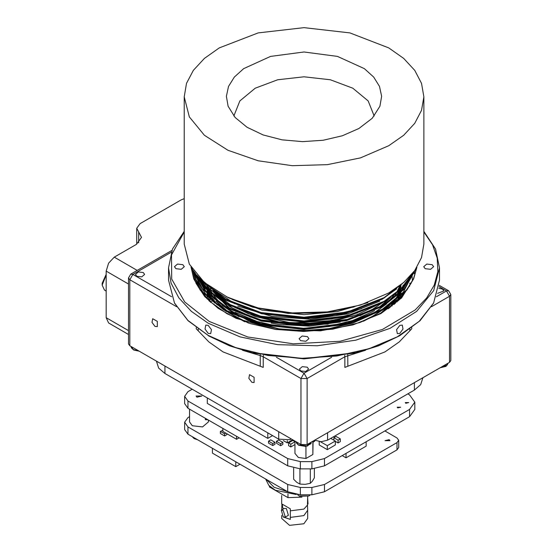 <?xml version="1.0" encoding="UTF-8"?>
<svg xmlns="http://www.w3.org/2000/svg" width="553" height="553" viewBox="0 0 553 553"><rect width="100%" height="100%" fill="white"/><g stroke="black" fill="none" stroke-linecap="round" stroke-linejoin="round"><path stroke-width="0.83" d="M399.695 335.726L378.508 345.853L355.323 353.008L304.026 358.897L252.721 353.008L229.536 345.853L208.35 335.726L228.852 345.438L252.244 352.662L304.026 358.607L355.8 352.655L379.192 345.438L399.695 335.726L419.976 320.74L433.49 303.175M182.863 264.693L177.492 264.078L174.451 266.705L175.895 268.717L181.266 269.339L184.308 266.705L182.863 264.693M184.197 231.997L171.513 254.954L171.672 279.051L184.667 301.952L209.228 321.438L247.799 336.971L293.297 343.862L340.109 341.249L382.482 329.464L415.199 309.957L426.619 298.026L434.236 285.127L437.81 271.654L437.236 258.03L432.536 244.668L423.847 231.997M432.149 264.693L426.778 264.078L423.736 266.705L425.181 268.717L430.552 269.339L433.593 266.705L432.149 264.693M307.503 336.659L302.138 336.037L299.097 338.671L300.535 340.683L305.906 341.298L308.947 338.671L307.503 336.659M413.167 279.445L401.623 297.956L380.927 313.586L353.028 324.901L320.422 330.86L276.023 329.512L236.048 318.334L218.262 308.429L204.748 296.602L196.004 283.364L192.479 269.332M193.439 271.855L193.557 270.859M411.142 283.302L399.819 299.221L382.358 312.424L359.851 322.53L332.692 329.166L303.514 331.447L275.353 329.367L249.942 323.491L227.152 313.827L209.366 301.102L198.071 286.648M193.412 271.558L193.495 270.776M174.554 303.175L188.068 320.74L209.228 336.231M184.197 231.354L172.488 249.071L168.506 267.887L171.112 283.157L178.826 297.832L191.345 311.36L208.198 323.215L240.14 336.888L277.585 344.623L317.304 345.749L355.883 340.171L389.989 328.371L416.699 311.36L433.697 290.601L439.531 267.887L435.557 249.071L423.847 231.354M168.506 267.887L168.506 280.067L174.451 302.982L187.882 320.381L208.198 335.394L235.744 347.65L267.79 355.461L302.221 358.303L336.77 355.987L369.162 348.673L397.261 336.846L419.222 321.272L433.593 302.982L439.531 280.067L439.531 267.887M208.198 325.344L211.474 329.657L210.693 333.618L208.198 333.39L205.032 329.014L205.764 325.081L208.198 325.344M399.847 325.344L402.273 325.081L403.013 329.014L399.847 333.39L397.351 333.618L396.57 329.657L399.847 325.344M403.296 293.47L401.015 296.837M399.418 299.208L398.602 300.41M399.943 289.198L400.248 290.47M400.275 290.615L400.483 291.652M400.621 292.44L400.911 294.901M400.973 295.758L401.022 297.984M332.125 321.106L305.111 323.616L278.912 321.811L247.405 313.323M381.314 303.445L372.611 309.251L355.206 317.311M328.136 324.099L283.371 324.749M255.617 318.666L232.115 307.848L215.677 293.505M214.039 291.307L213.437 290.436M389.803 298.026L378.881 307.565M372.349 311.74L352.648 320.533L328.931 326.305L303.479 328.282L278.912 326.47L257.131 321.487L237.486 313.309M230.518 309.141L212.11 290.643M211.115 288.86L210.465 287.553M394.586 294.224L388.579 301.661M385.517 304.613L372.611 313.91L352.904 322.779L329.125 328.6L303.576 330.611L278.912 328.8L247.993 320.546L223.433 306.141M220.17 303.148L213.976 295.883M212.656 293.878L209.926 288.714M209.311 287.214L208.916 286.143M379.095 312.072L372.611 316.24L359.436 322.669M248.518 323.09L229.993 313.447L216.52 301.53M214.716 299.235L211.08 293.449M210.271 291.797L208.571 287.429M208.184 286.129L208.011 285.445M400.282 285.645L396.743 295.254M388.683 306.21L379.994 313.758M217.536 305.042L212.608 298.461M211.529 296.615L209.29 291.818M208.778 290.408L207.734 286.599M207.513 285.452L207.437 285.002M400.759 285.189L399.937 289.44M399.854 289.744L398.602 293.525M393.777 302.394L389.029 308.173M213.209 301.731L210.237 296.394M209.566 294.853L208.17 290.733M207.866 289.502L207.264 286.115M400.78 287.643L400.987 284.975L400.738 287.691M400.51 289.122L399.771 292.385M399.287 293.961L397.614 298.157M396.778 299.844L393.936 304.503M210.61 299.498L208.764 295.012M208.35 293.678L207.506 290.062M207.327 288.963L207.05 285.901M400.877 288.77L400.476 291.659M400.165 293.145L399.155 296.691M398.63 298.129L396.854 302.021M210.983 302.581L209.594 299.574M208.993 298.005L207.147 289.696M207.071 288.694L207.029 285.88M400.897 291.224L401.022 288.638L400.863 291.258M400.655 292.399L400.109 295.737M399.701 297.279L398.672 300.348M209.228 300.97L208.398 298.516M207.99 297.03L207.022 289.565L207.9 296.933M207.022 288.645L207.036 288.141M207.036 290.615L207.071 289.62M207.133 288.763L207.437 286.302M400.87 295.876L400.496 298.537M207.479 299.249L207.188 297.141M207.099 296.125L207.209 290.615M207.036 292.655L207.264 289.82M207.382 289.012L207.672 287.353M400.904 298.115L401.015 295.717L400.877 298.143M207.133 298.897L207.029 296.968M207.036 295.274L207.099 294.106M207.036 294.984L207.161 293.408M207.099 293.816L207.133 293.387M207.223 292.551L207.582 290.145M207.734 289.378L207.935 288.521M400.04 289.302L400.275 290.325M400.31 290.47L400.531 291.604L400.904 288.742M400.718 292.8L401.029 297.604M352.703 316.15L316.288 323.415L278.912 322.102L255.32 316.53L234.472 307.24M384.798 300.887L372.611 309.549L359.934 315.77M340.213 322.053L309.348 326.139L278.912 324.431L271.17 323.056M250.64 317.215L229.709 306.556L215.124 293.083M213.589 290.947L212.96 289.993M390.529 297.5L380.519 306.666M374.671 310.641L352.904 320.74L329.125 326.567L303.576 328.572L278.912 326.761L255.652 321.3L235.018 312.224M228.769 308.235L211.778 290.36M210.845 288.618L210.202 287.284M394.973 293.92L389.395 301.088M386.568 303.936L372.611 314.208L352.904 323.07L329.125 328.897L303.576 330.901L278.912 329.09L250.08 321.659M238.91 316.682L222.306 305.45M219.299 302.567L213.534 295.523M212.29 293.567L209.718 288.521M209.138 287.048L208.785 286.039M399.598 286.288L394.185 297.445M380.713 311.18L372.611 316.537L363.335 321.293M244.682 321.77L228.562 312.749M224.062 309.293L215.912 301.074M214.225 298.848L210.811 293.208M210.043 291.59L208.44 287.304M208.08 286.025L207.921 285.383M400.358 285.576L397.026 294.998M389.492 305.643L381.494 312.915M216.859 304.551L212.248 298.157M211.232 296.36L209.117 291.652M208.64 290.27L207.658 286.523M207.451 285.389L207.382 284.961M400.801 285.154L400.033 289.343M399.957 289.648L398.782 293.353M394.241 302.021L389.803 307.634M212.808 301.399L210.016 296.187M209.38 294.68L208.066 290.629M207.776 289.419L207.223 286.081M400.572 289.067L399.881 292.267M399.418 293.843L397.849 297.936M397.061 299.588L394.386 304.136M210.361 299.277L208.626 294.873M208.232 293.567L207.444 290M207.285 288.915L207.036 285.887L207.057 288.68M400.248 293.069L399.301 296.546M398.042 300.936L398.803 297.956L397.13 301.772M210.714 302.339L209.414 299.415M208.84 297.86L207.119 289.668M400.738 292.606L400.199 295.648M399.812 297.182L398.844 300.182M209.062 300.811L208.281 298.413M207.029 288.652L207.195 286.053M401.029 290.325L401.022 291.085M400.994 292.039L400.718 295.108M400.545 296.208L399.916 299.125M400.897 295.841L400.559 298.468M207.423 299.194L207.161 297.106M207.078 296.097L207.036 292.945M207.223 290.47L207.299 289.855M207.416 289.053L207.707 287.498M394.87 301.399L391.8 306.168M212.552 301.185L210.569 296.691M210.112 295.357L209.684 293.906M395.983 301.579L394.863 303.742M399.48 291.348L399.453 292.696M399.397 293.678L399.017 296.83M209.884 301.579L209.276 299.201M209.055 298.06L208.654 294.901M208.592 293.92L208.564 292.489M399.48 293.678L399.356 296.491M399.252 297.521L398.817 300.203M399.48 295.979L399.48 296.367M399.453 297.32L399.259 299.774M389.347 307.503L388.296 308.678M214.481 302.747L212.787 299.885M212.048 300.756L210.271 296.422M209.87 295.129L209.317 292.972L208.419 292.475L209.352 293.069M399.169 291.756L399.107 292.157M399.024 292.696L398.934 293.208M398.658 294.528L397.628 298.143M397.123 299.532L395.43 303.258M210.499 299.401L209.387 295.599M209.138 294.445L208.688 291.237M399.425 291.5L399.321 292.827M399.169 294.072L398.568 297.258M398.25 298.489L397.165 301.744M399.48 291.943L399.473 292.675M399.439 293.636L399.128 296.719M398.941 297.825L398.278 300.721M399.48 294.244L399.411 296.443M399.321 297.452L398.955 300.072M217.626 294.936L231.375 305.443L248.878 313.89L291.383 322.966L336.48 320.311L357.079 314.664L378.045 304.592M214.612 291.763L213.617 290.595M228.901 297.956L252.852 307.219L288.085 313.413L324.742 312.756L354.197 306.88M367.883 302.595L337.309 311.533L304.019 314.664L261.935 310.095L226.156 296.636M396.66 288.86L382.289 299.187L346.378 313.268L304.019 318.362L261.659 313.731L225.748 300.106L203.02 281.277M396.66 292.558L382.289 302.885L346.378 316.966L304.019 322.06L261.659 317.429L225.748 303.804L208.115 290.678L196.93 275.09M412.683 273.217L401.651 291.334L382.289 306.583L346.378 320.664L304.019 325.758L261.659 321.127L225.748 307.503L205.301 291.403L194.566 272.207M396.66 299.954L382.289 310.281L346.378 324.362L304.019 329.457L261.659 324.825L225.748 311.201L203.366 292.807L196.73 282.051L193.605 270.929M193.405 271.53L193.467 270.742M357.445 309.203L331.365 315.314L304.019 317.443L261.659 312.804L225.748 299.187L205.951 283.807M357.445 312.901L331.365 319.012L304.019 321.141L261.659 316.503L225.748 302.885L209.055 290.671L197.933 276.217M412.103 273.929L400.96 291.148L382.289 305.657L346.378 319.738L304.019 324.832L261.659 320.201L225.748 306.583L205.896 291.141L194.974 272.74M413.851 271.717L403.365 292.157L382.289 309.355L346.378 323.436L304.019 328.53L261.659 323.899L225.748 310.281L207.327 296.353L196.163 279.79M414.563 270.756L414.197 273.597M193.377 271.101L193.405 270.652M402.432 283.523L384.024 297.645L347.319 312.03L304.019 317.235L260.726 312.493L224.02 298.565L200.317 278.712M412.469 273.486L401.091 288.569L384.024 301.344L347.319 315.728L304.019 320.934L260.726 316.192L224.02 302.263L205.253 288.099L193.84 271.246M415.614 269.263L404.506 288.694L384.024 305.042L347.319 319.427L304.019 324.632L260.726 319.89L224.02 305.961L202.453 288.749L191.746 268.219M416.789 267.452L413.444 278.843L406.635 289.855L384.024 308.74L347.319 323.125L304.019 328.33L260.726 323.588L224.02 309.659L200.608 290.18L193.896 278.788L191.013 267.058M404.561 281.698L384.024 298.102L347.319 312.493L304.019 317.699L260.726 312.957L224.02 299.028L209.684 289.019L198.969 277.336M413.056 272.747L401.637 288.493L384.024 301.8L347.319 316.192L304.019 321.397L260.726 316.655L224.02 302.726L204.817 288.113L193.446 270.707M415.828 268.938L404.817 288.797L384.024 305.498L347.319 319.89L304.019 325.095L260.726 320.353L224.02 306.424L202.184 288.894L191.601 267.998M416.865 267.327L413.637 278.871L406.856 290.042L384.024 309.196L347.319 323.588L304.019 328.793L260.726 324.051L224.02 310.122L200.414 290.394L193.737 278.857L190.972 266.988M252.852 307.219L232.274 299.463M136.819 276.265L141.796 276.832L144.616 274.399L143.275 272.532L138.298 271.965L135.485 274.399L136.819 276.265M300.791 370.932L305.768 371.505L308.588 369.065L307.247 367.206L302.277 366.632L299.456 369.065L300.791 370.932M437.554 293.401L443.865 290.968L442.524 289.101L438.771 288.348M431.451 306.735L449.548 296.29L450.819 294.514L450.819 360.549L449.548 362.326L307.095 444.571L300.95 444.571L129.796 345.756L128.524 343.98L128.524 277.952L129.796 279.721L129.796 345.756M251.857 382.323L254.138 382.552L254.138 377.277L249.576 374.644L248.878 378.3L251.857 382.323M155.013 326.408L157.294 326.636L157.294 321.362L152.725 318.728L152.027 322.385L155.013 326.408M260.228 366.245L260.228 355.593L263.193 356.74L263.193 367.386L223.059 351.908L208.813 341.885L196.253 328.738L196.253 327.715M411.791 327.715L411.791 328.738L399.231 341.885L384.985 351.908L344.851 367.386L344.851 356.74L365.526 350.277M404.146 287.512L403.766 285.811M403.483 285.542L402.978 285.189M214.073 302.429L214.239 302.056M210.582 302.214L211.467 301.185M211.84 300.583L212.373 299.208M305.927 446.382L305.927 458.499L298.33 457.455L294.963 453.384L294.963 441.114M313.081 441.114L312.88 454.483L312.88 441.232M305.927 458.499L312.88 454.483M133.619 349.966L139.321 351.252L133.536 349.938L131.372 347.754L131.054 346.482L133.384 349.607L138.789 350.948M448.296 363.051L445.995 366.397L440.029 367.821L447.536 364.876M298.613 445.227L305.712 446.409L311.228 443.575M290.491 438.536L290.491 439.718L278.684 439.172L164.932 373.496L158.649 368.07L156.444 361.144M314.678 440.188L321.134 441.736L327.59 440.188L414.411 390.065L414.411 382.607M422.9 377.706L420.695 384.639L414.411 390.065M128.524 334.468L108.575 322.952L106.211 317.726L128.524 330.611M128.524 284.021L106.211 271.136L106.211 317.726M106.211 271.136L108.575 263.187L114.284 257.159L137.234 270.41M184.197 198.631L181.266 199.854L140.103 223.619L136.757 228.278L141.485 237.361L136.473 244.35L114.284 257.159M106.211 291.113L104.427 290.076L102.181 285.113L106.211 274.986M102.181 285.113L102.181 283.254L106.211 274.329M208.384 420.052L208.384 421.918L202.571 426.937L192.313 425.762L189.555 421.918L189.555 409.179M407.817 393.874L409.579 394.89L414.798 402.169L414.798 409.434L409.579 416.713L324.459 465.854L311.864 468.868L300.327 468.868L287.719 465.854L187.972 408.266L184.633 403.607L184.633 396.342L187.972 391.683L192.202 389.243M414.798 402.169L409.579 409.448L324.459 458.589L311.864 461.603L300.327 461.603L287.719 458.589L187.972 401.001L184.633 396.342M400.635 398.022L399.121 398.893M405.791 403.268L405.287 402.57L408.715 402.57L405.791 403.268M397.718 407.927L397.22 407.229L400.642 407.229L397.718 407.927M392.561 402.681L391.054 403.552M196.951 397.178L196.115 396.017L201.824 396.017L196.951 397.178M272.567 435.64L267.804 438.384L207.278 403.441L207.278 397.946M330.749 438.37L335.346 441.018L335.346 444.978L327.279 449.637L319.205 444.978L319.205 441.612M292.689 439.801L287.304 442.905L283.33 440.61M335.346 441.356L338.111 442.946L340.33 441.667L340.33 438.875L336.093 436.428L333.867 437.706L333.867 440.167M272.795 445.573L275.014 444.294L275.014 442.317L270.776 439.87L268.558 441.149L268.558 443.133L272.795 445.573L272.795 443.596L275.014 442.317M280.661 445.69L282.887 444.412L282.887 442.428L278.65 439.988L276.424 441.266L276.424 443.243L280.661 445.69L280.661 443.713L282.887 442.428M313.081 442.172L314.74 441.211L314.74 440.223M294.963 441.778L290.83 444.163L288.611 442.884L288.611 445.677L290.83 446.962L294.963 444.571M267.804 438.384L267.804 432.888M335.346 441.018L327.279 445.677L327.279 449.637M327.279 445.677L320.415 441.716M287.304 440.568L287.304 442.905M333.867 437.706L338.111 440.153L338.111 442.946M338.111 440.153L340.33 438.875M268.558 441.149L272.795 443.596M276.424 441.266L280.661 443.713M288.611 442.884L292.848 440.437L294.963 441.66M290.83 444.163L290.83 446.962M239.145 437.81L236.546 439.31L236.546 436.31M236.546 439.31L222.824 431.388L222.824 428.388M207.845 419.734L205.384 419.734L205.384 418.317M222.824 430.275L220.343 431.402L220.343 433.504L224.58 435.944L226.799 434.665L226.799 433.683M189.555 416.672L187.972 417.584L184.633 422.243L187.972 426.902L287.719 484.49L300.327 487.504L311.864 487.504L324.459 484.49L397.006 442.607L398.678 440.278L397.006 437.948L384.902 430.96M389.208 439.649L385.006 440.658L389.934 440.658L389.208 439.649M342.196 455.617L346.005 457.808L366.176 446.167L366.176 441.771M346.005 453.419L346.005 457.808M184.633 422.243L184.633 429.508L187.972 434.167L287.719 491.755L300.327 494.769L311.864 494.769L324.459 491.755L397.006 449.872L398.678 447.543L398.678 440.278M287.601 491.686L274.101 487.269L266.442 479.472M296.249 494.5L275.332 490.269L268.806 485.41L265.654 479.016M281.712 495.523L281.712 503.797L282.465 506.306L282.465 504.26L290.346 508.808L290.346 510.854L303.874 509.092L307.489 505.069L307.675 496.649M301.931 497.119L287.94 497.659L269.477 486.999L269.477 486.122M285.348 517.062L288.403 515.299L286.406 508.58L284.408 508.387L281.353 510.149L283.177 510.447L285.348 517.062L283.177 516.965L281.353 510.149M283.24 509.057L282.465 506.306M290.346 510.854L290.346 519.426L284.436 517.318M281.733 509.928L281.906 505.069M307.489 505.069L307.675 510.315L303.874 515.617L290.346 517.38M287.94 497.659L287.94 494.064M290.346 519.426L283.357 517.062M281.712 515.451L281.712 518.472L289.544 525.35L303.874 523.767L307.675 518.472L307.675 510.315M307.662 504.184L308.042 503.963L307.675 498.661M212.407 448.269L212.407 453.142L235.806 466.649L235.806 461.783M240.023 464.216L235.806 466.649M220.343 431.402L224.58 433.849L224.58 435.944M224.58 433.849L225.838 433.123M299.954 468.868L299.954 484.075L305.145 484.359L310.33 483.329L312.369 481.207L314.401 477.764L314.401 468.764M293.643 468.121L293.643 479.257L296.795 482.327L299.954 484.075M310.33 468.868L310.33 483.329M192.181 436.594L194.048 438.557L197.442 439.635M197.787 439.835L194.048 438.557M297.569 494.645L299.104 495.986L308.94 495.986L310.385 494.769M299.104 495.986L299.595 496.269L299.104 495.986M308.94 495.986L299.595 496.269M207.486 286.35L208.301 289.938M208.709 291.258L210.479 295.689M211.329 297.362L215.089 303.224M388.019 308.864L393.259 302.809M394.752 300.673L397.773 295.24M398.45 293.678L400.773 284.878M423.847 96.83L423.847 244.053L421.545 257.553L414.729 270.528L403.655 282.493L388.752 292.972L360.508 305.069L327.397 311.906L292.274 312.901L258.168 307.973L228.002 297.535L204.389 282.493L189.354 264.14L184.197 244.053L184.197 96.83L189.354 116.911L204.389 135.264L228.002 150.312L258.168 160.75L292.274 165.679L327.397 164.683L360.508 157.847L388.752 145.75L403.655 135.264L414.729 123.305L421.545 110.33L423.847 96.83L421.545 83.337L414.729 70.355L403.655 58.397L388.752 47.911L349.876 32.917L304.019 27.65L258.168 32.917L219.292 47.911L204.389 58.397L193.315 70.355L186.499 83.337L184.197 96.83M358.911 128.517L342.404 135.782L323.159 140.262L302.546 141.637L282.037 139.812L263.097 134.911L247.087 127.287L235.143 117.492L228.119 106.217L226.405 96.305L228.52 86.42L234.368 77.054L243.659 68.655L270.576 56.392L304.019 52.017L337.468 56.392L364.386 68.655L373.669 77.054L379.517 86.42L381.639 96.305L379.918 106.217L372.21 118.245L358.911 128.517M374.167 116.019L368.194 100.922L352.842 88.217L330.355 79.77L304.019 76.812L277.689 79.77L255.203 88.217L239.85 100.922L233.871 116.019M211.619 288.099L234.845 303.818M307.62 318.314L335.685 315.597L361.538 308.733M411.978 275.18L412.427 280.164M198.237 284.201L198.257 281.456M198.306 280.62L198.541 278.277M198.651 277.544L198.727 277.074M198.34 285.901L198.389 285.396M198.472 284.622L198.804 282.438M198.935 281.747L199.398 279.749M199.571 279.113L199.827 278.221M436.407 296.774L446.471 290.968L439.047 286.682M171.243 252.244L132.872 274.399L171.637 296.774M276.348 357.231L304.019 373.213L331.696 357.231M176.587 306.735L129.796 279.721L132.872 274.399L130.702 274.184L128.524 277.952M450.819 294.514L448.649 290.754L446.471 290.968L449.548 296.29L449.548 362.326M263.422 355.268L263.193 356.74L300.95 378.535L300.95 444.571M344.623 355.268L344.851 356.74L307.095 378.535L304.019 373.213L300.95 378.535L307.095 378.535L307.095 444.571M347.768 354.667L347.816 366.245M242.518 350.277L260.228 355.593L260.276 354.667M198.23 330.452L198.23 329.187M409.814 330.452L409.814 329.187M440.554 367.517L448.289 363.051M298.385 444.861L306.963 445.884L311.989 441.743L307.371 446.077L298.537 445.193L296.373 443.015L296.055 441.743L298.385 444.861M327.59 432.736L327.59 440.188M164.932 366.045L164.932 373.496M278.684 431.72L278.684 439.172M138.651 231.907L138.651 242.808M409.579 409.448L409.579 416.713M324.459 458.589L324.459 465.854M311.864 461.603L311.864 468.868M300.327 461.603L300.327 468.868M287.719 458.589L287.719 465.854M187.972 401.001L187.972 408.266M187.972 434.167L187.972 426.902M287.719 491.755L287.719 484.49M300.327 494.769L300.327 487.504M311.864 494.769L311.864 487.504M324.459 491.755L324.459 484.49M397.006 449.872L397.006 442.607M433.386 303.369L433.593 302.982M174.658 303.369L174.451 302.982M209.608 286.654L218.055 294.314M237.811 306.051L272 316.489L310.302 319.219L347.802 313.904L379.69 301.198M198.347 285.936L198.396 285.41M198.486 284.643L198.824 282.479M198.962 281.788L199.439 279.818M199.619 279.189L199.889 278.29M171.948 250.371L130.702 274.184M448.649 290.754L439.227 285.313M409.821 283.039L409.821 283.592M409.725 285.59L409.669 286.26M399.48 298.91L399.48 298.33M208.564 295.42L208.564 294.839M404.25 287.38L404.25 286.966M136.757 244.177L136.757 228.278"/></g></svg>
